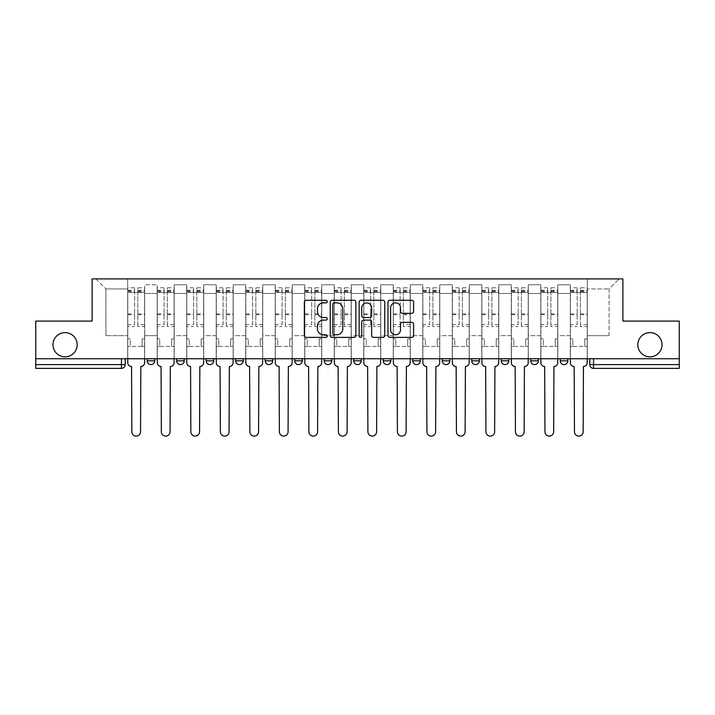 <?xml version="1.0" encoding="UTF-8"?>
<svg xmlns="http://www.w3.org/2000/svg" width="715" height="715" viewBox="0 0 715 715"><rect width="100%" height="100%" fill="white"/><g stroke="black" fill="none" stroke-linecap="round" stroke-linejoin="round"><path stroke-width="0.54" stroke-dasharray="3.58 2.68" d="M327.238 301.551A1.296 1.296 0 0 0 325.933 300.255L306.208 300.255A1.859 1.859 0 0 0 304.349 302.105L304.349 335.532A1.859 1.859 0 0 0 306.208 337.382L325.933 337.382A1.296 1.296 0 0 0 327.238 336.086A1.296 1.296 0 0 0 325.933 334.79L323.386 334.79A5.943 5.943 0 0 1 317.442 328.846L317.442 326.058A5.943 5.943 0 0 1 323.386 320.114L325.933 320.114A1.296 1.296 0 0 0 327.238 318.819A1.296 1.296 0 0 0 325.933 317.523L323.386 317.523A5.943 5.943 0 0 1 317.442 311.579L317.442 308.791A5.943 5.943 0 0 1 323.386 302.847L325.933 302.847A1.296 1.296 0 0 0 327.238 301.551M637.825 344.728A12.101 12.101 0 0 0 649.935 356.839A12.101 12.101 0 0 0 662.036 344.728A12.101 12.101 0 0 0 649.935 332.627A12.101 12.101 0 0 0 637.825 344.728M52.964 344.728A12.101 12.101 0 0 0 65.065 356.839A12.101 12.101 0 0 0 77.175 344.728A12.101 12.101 0 0 0 65.065 332.627A12.101 12.101 0 0 0 52.964 344.728M567.835 358.733L560.274 358.733L567.835 358.733L567.835 360.807L560.274 360.807A3.781 3.781 0 0 0 564.055 364.596M560.274 358.733L560.274 360.807M530.762 358.733L538.332 358.733L538.332 360.807A3.781 3.781 0 0 1 534.552 364.596A3.781 3.781 0 0 1 530.762 360.807L530.762 358.733L538.332 358.733M508.821 358.733L501.26 358.733L508.821 358.733L508.821 360.807A3.781 3.781 0 0 1 505.04 364.596M501.26 358.733L501.26 360.807L508.821 360.807M479.318 358.733L471.748 358.733L479.318 358.733L479.318 360.807L471.748 360.807A3.781 3.781 0 0 0 475.529 364.596M442.236 358.733L449.806 358.733L449.806 360.807A3.781 3.781 0 0 1 446.026 364.596A3.781 3.781 0 0 1 442.236 360.807L442.236 358.733L449.806 358.733M412.734 358.733L420.295 358.733L412.734 358.733L412.734 360.807A3.781 3.781 0 0 0 416.514 364.596A3.781 3.781 0 0 0 420.295 360.807L412.734 360.807M390.792 358.733L383.222 358.733L390.792 358.733L390.792 360.807A3.781 3.781 0 0 1 387.012 364.596A3.781 3.781 0 0 1 383.222 360.807L390.792 360.807M353.719 358.733L361.281 358.733L353.719 358.733L353.719 360.807A3.781 3.781 0 0 0 357.5 364.596A3.781 3.781 0 0 0 361.281 360.807L353.719 360.807M324.208 358.733L331.778 358.733L324.208 358.733M294.705 358.733L302.266 358.733L294.705 358.733M265.194 358.733L272.764 358.733L265.194 358.733L265.194 360.807L272.764 360.807M243.252 358.733L235.682 358.733L243.252 358.733L243.252 360.807A3.781 3.781 0 0 1 239.471 364.596M206.179 358.733L213.74 358.733L213.74 360.807A3.781 3.781 0 0 1 209.96 364.596A3.781 3.781 0 0 1 206.179 360.807L206.179 358.733L213.74 358.733M176.668 358.733L184.238 358.733L176.668 358.733M147.165 358.733L154.726 358.733L147.165 358.733L147.165 360.807L154.726 360.807M679.25 364.596L679.25 358.733L35.75 358.733L35.75 321.089L92.119 321.089L92.119 278.904L622.881 278.904L622.881 321.089L679.25 321.089L679.25 358.733L589.777 358.733L589.777 364.596A3.781 3.781 0 0 0 593.566 368.377L679.25 368.377L679.25 364.596L589.777 364.596M35.75 358.733L121.434 358.733L35.75 358.733L35.75 368.377L121.434 368.377L121.434 364.596L35.75 364.596M144.698 293.472L144.698 335.657L144.698 293.472L157.184 293.472L157.184 284.767L157.184 335.657L157.184 293.472L144.698 293.472M144.698 358.733L144.698 284.767L157.184 284.767L144.698 284.767L144.698 358.733L144.698 346.435L127.681 346.435L144.698 346.435L144.698 358.733L127.681 358.733L127.681 278.904L587.319 278.904L95.899 278.904L127.681 278.904L127.681 335.657L127.681 288.931L105.927 288.931L127.681 288.931L127.681 278.904L127.681 358.733L127.681 346.435L127.681 358.733L144.698 358.733M157.184 358.733L157.184 284.767L144.698 284.767L157.184 284.767L157.184 358.733L157.184 346.435L174.21 346.435L157.184 346.435L157.184 358.733L174.21 358.733L174.21 284.767L174.21 293.472L174.21 284.767L186.695 284.767L186.695 293.472L186.695 284.767L174.21 284.767L174.21 358.733L174.21 346.435L174.21 358.733L157.184 358.733M174.21 335.657L174.21 293.472L174.21 335.657L186.695 335.657L186.695 293.472L186.695 335.657L174.21 335.657M186.695 358.733L186.695 284.767L174.21 284.767L186.695 284.767L186.695 358.733L186.695 346.435L203.721 346.435L186.695 346.435L186.695 358.733L203.721 358.733L203.721 284.767L203.721 293.472L203.721 284.767L216.198 284.767L216.198 293.472L216.198 284.767L203.721 284.767L203.721 358.733L203.721 346.435L203.721 358.733L186.695 358.733M203.721 335.657L203.721 293.472L203.721 335.657L216.198 335.657L216.198 293.472L216.198 335.657L203.721 335.657M216.198 358.733L216.198 284.767L203.721 284.767L216.198 284.767L216.198 358.733L216.198 346.435L233.224 346.435L216.198 346.435L216.198 358.733L233.224 358.733L233.224 284.767L233.224 293.472L233.224 284.767L245.71 284.767L245.71 293.472L245.71 284.767L233.224 284.767L233.224 358.733L233.224 346.435L233.224 358.733L216.198 358.733M233.224 335.657L233.224 293.472L233.224 335.657L245.71 335.657L245.71 293.472L245.71 335.657L233.224 335.657M245.71 358.733L245.71 284.767L233.224 284.767L245.71 284.767L245.71 358.733L245.71 346.435L262.736 346.435L245.71 346.435L245.71 358.733L262.736 358.733L262.736 284.767L262.736 293.472L262.736 284.767L275.221 284.767L275.221 293.472L275.221 284.767L262.736 284.767L262.736 358.733L262.736 346.435L262.736 358.733L245.71 358.733M262.736 335.657L262.736 293.472L262.736 335.657L275.221 335.657L275.221 293.472L275.221 335.657L262.736 335.657M275.221 358.733L275.221 284.767L262.736 284.767L275.221 284.767L275.221 358.733L275.221 346.435L292.238 346.435L275.221 346.435L275.221 358.733L292.238 358.733L292.238 284.767L292.238 293.472L292.238 284.767L304.724 284.767L304.724 293.472L304.724 284.767L292.238 284.767L292.238 358.733L292.238 346.435L292.238 358.733L275.221 358.733M292.238 335.657L292.238 293.472L292.238 335.657L304.724 335.657L304.724 293.472L304.724 335.657L292.238 335.657M304.724 358.733L304.724 284.767L292.238 284.767L304.724 284.767L304.724 358.733L304.724 346.435L321.75 346.435L304.724 346.435L304.724 358.733L321.75 358.733L321.75 284.767L321.75 293.472L321.75 284.767L334.236 284.767L334.236 293.472L334.236 284.767L321.75 284.767L321.75 358.733L321.75 346.435L321.75 358.733L304.724 358.733M321.75 335.657L321.75 293.472L321.75 335.657L334.236 335.657L334.236 293.472L334.236 335.657L321.75 335.657M334.236 358.733L334.236 284.767L321.75 284.767L334.236 284.767L334.236 358.733L334.236 346.435L351.262 346.435L334.236 346.435L334.236 358.733L351.262 358.733L351.262 284.767L351.262 293.472L351.262 284.767L363.738 284.767L363.738 293.472L363.738 284.767L351.262 284.767L351.262 358.733L351.262 346.435L351.262 358.733L334.236 358.733M351.262 335.657L351.262 293.472L351.262 335.657L363.738 335.657L363.738 293.472L363.738 335.657L351.262 335.657M363.738 358.733L363.738 284.767L351.262 284.767L363.738 284.767L363.738 358.733L363.738 346.435L380.764 346.435L363.738 346.435L363.738 358.733L380.764 358.733L380.764 284.767L380.764 293.472L380.764 284.767L393.25 284.767L393.25 293.472L393.25 284.767L380.764 284.767L380.764 358.733L380.764 346.435L380.764 358.733L363.738 358.733M380.764 335.657L380.764 293.472L380.764 335.657L393.25 335.657L393.25 293.472L393.25 335.657L380.764 335.657M393.25 358.733L393.25 284.767L380.764 284.767L393.25 284.767L393.25 358.733L393.25 346.435L410.276 346.435L393.25 346.435L393.25 358.733L410.276 358.733L410.276 284.767L410.276 293.472L410.276 284.767L422.762 284.767L422.762 293.472L422.762 284.767L410.276 284.767L410.276 358.733L410.276 346.435L410.276 358.733L393.25 358.733M410.276 335.657L410.276 293.472L410.276 335.657L422.762 335.657L422.762 293.472L422.762 335.657L410.276 335.657M422.762 358.733L422.762 284.767L410.276 284.767L422.762 284.767L422.762 358.733L422.762 346.435L439.779 346.435L422.762 346.435L422.762 358.733L439.779 358.733L439.779 284.767L439.779 293.472L439.779 284.767L452.264 284.767L452.264 293.472L452.264 284.767L439.779 284.767L439.779 358.733L439.779 346.435L439.779 358.733L422.762 358.733M439.779 335.657L439.779 293.472L439.779 335.657L452.264 335.657L452.264 293.472L452.264 335.657L439.779 335.657M452.264 358.733L452.264 284.767L439.779 284.767L452.264 284.767L452.264 358.733L452.264 346.435L469.29 346.435L452.264 346.435L452.264 358.733L469.29 358.733L469.29 284.767L469.29 293.472L469.29 284.767L481.776 284.767L481.776 293.472L481.776 284.767L469.29 284.767L469.29 358.733L469.29 346.435L469.29 358.733L452.264 358.733M469.29 335.657L469.29 293.472L469.29 335.657L481.776 335.657L481.776 293.472L481.776 335.657L469.29 335.657M481.776 358.733L481.776 284.767L469.29 284.767L481.776 284.767L481.776 358.733L481.776 346.435L498.802 346.435L481.776 346.435L481.776 358.733L498.802 358.733L498.802 284.767L498.802 293.472L498.802 284.767L511.279 284.767L511.279 293.472L511.279 284.767L498.802 284.767L498.802 358.733L498.802 346.435L498.802 358.733L481.776 358.733M498.802 335.657L498.802 293.472L498.802 335.657L511.279 335.657L511.279 293.472L511.279 335.657L498.802 335.657M511.279 358.733L511.279 284.767L498.802 284.767L511.279 284.767L511.279 358.733L511.279 346.435L528.305 346.435L511.279 346.435L511.279 358.733L528.305 358.733L528.305 284.767L528.305 293.472L528.305 284.767L540.79 284.767L540.79 293.472L540.79 284.767L528.305 284.767L528.305 358.733L528.305 346.435L528.305 358.733L511.279 358.733M528.305 335.657L528.305 293.472L528.305 335.657L540.79 335.657L540.79 293.472L540.79 335.657L528.305 335.657M540.79 358.733L540.79 284.767L528.305 284.767L540.79 284.767L540.79 358.733L540.79 346.435L557.816 346.435L540.79 346.435L540.79 358.733L557.816 358.733L557.816 284.767L557.816 293.472L557.816 284.767L570.302 284.767L570.302 293.472L570.302 284.767L557.816 284.767L557.816 358.733L557.816 346.435L557.816 358.733L540.79 358.733M557.816 335.657L557.816 293.472L557.816 335.657L570.302 335.657L570.302 293.472L570.302 335.657L557.816 335.657M570.302 358.733L570.302 284.767L557.816 284.767L570.302 284.767L570.302 358.733L570.302 346.435L587.319 346.435L570.302 346.435L570.302 358.733L587.319 358.733L587.319 278.904L619.101 278.904L587.319 278.904L587.319 288.931L609.073 288.931L587.319 288.931L587.319 335.657L587.319 278.904L587.319 358.733L570.302 358.733L587.319 358.733L587.319 346.435L587.319 358.733L570.302 358.733M144.698 335.657L157.184 335.657L144.698 335.657M105.927 335.657L105.927 288.931L105.927 335.657L127.681 335.657L105.927 335.657M609.073 335.657L609.073 288.931L619.101 278.904L609.073 288.931L609.073 335.657L587.319 335.657L609.073 335.657M679.25 358.733L589.777 358.733M121.434 358.733L125.223 358.733L121.434 358.733L121.434 364.596L125.223 364.596M302.266 360.807L294.705 360.807A3.781 3.781 0 0 0 298.486 364.596M331.778 360.807L324.208 360.807A3.781 3.781 0 0 0 327.988 364.596M95.899 278.904L105.927 288.931L95.899 278.904M355.873 335.532L355.873 302.105A1.859 1.859 0 0 0 354.014 300.255L332.109 300.255A1.859 1.859 0 0 0 330.25 302.105L330.25 335.532A1.859 1.859 0 0 0 332.109 337.382L354.014 337.382A1.859 1.859 0 0 0 355.873 335.532M334.155 302.847A1.296 1.296 0 0 0 332.85 304.152L332.85 333.485A1.296 1.296 0 0 0 334.155 334.79L336.845 334.79A5.943 5.943 0 0 0 342.789 328.846L342.789 308.791A5.943 5.943 0 0 0 336.845 302.847L334.155 302.847M360.986 300.255L382.891 300.255A1.859 1.859 0 0 1 384.75 302.105L384.75 335.532A1.859 1.859 0 0 1 382.891 337.382L373.516 337.382A1.859 1.859 0 0 1 371.657 335.532L371.657 321.973A1.859 1.859 0 0 0 369.798 320.114L363.578 320.114A1.859 1.859 0 0 0 361.727 321.973L361.727 336.086A1.296 1.296 0 0 1 360.423 337.382A1.296 1.296 0 0 1 359.127 336.086L359.127 302.105A1.859 1.859 0 0 1 360.986 300.255M371.657 307.906A4.969 4.969 0 0 0 366.688 302.945A4.969 4.969 0 0 0 361.727 307.906L361.727 315.664A1.859 1.859 0 0 0 363.578 317.523L369.798 317.523A1.859 1.859 0 0 0 371.657 315.664L371.657 307.906M402.384 313.34L411.76 313.34A1.859 1.859 0 0 0 413.619 311.481L413.619 302.105A1.859 1.859 0 0 0 411.76 300.255L389.854 300.255A1.859 1.859 0 0 0 387.995 302.105L387.995 335.532A1.859 1.859 0 0 0 389.854 337.382L411.76 337.382A1.859 1.859 0 0 0 413.619 335.532L413.619 324.199A1.859 1.859 0 0 0 411.76 322.349L402.384 322.349A1.859 1.859 0 0 0 400.525 324.199L400.525 329.821A4.969 4.969 0 0 1 395.565 334.79A4.969 4.969 0 0 1 390.596 329.821L390.596 307.816A4.969 4.969 0 0 1 395.565 302.847A4.969 4.969 0 0 1 400.525 307.816L400.525 311.481A1.859 1.859 0 0 0 402.384 313.34M140.828 366.482L140.542 431.744A4.353 4.353 0 0 1 136.19 436.096A4.353 4.353 0 0 1 131.837 431.744L131.56 366.482A3.781 3.781 0 0 1 127.771 362.702L127.771 290.254L127.771 324.646L134.581 324.646L134.581 290.254L134.581 292.524L144.609 292.524L144.609 290.254L144.609 326.576L144.609 287.796L144.609 362.702A3.781 3.781 0 0 1 140.828 366.482M144.609 358.733L144.609 346.435L142.151 346.435L144.609 346.435L144.609 338.865L142.151 338.865L142.151 346.435L142.151 338.865L144.609 338.865L144.609 292.524L137.798 292.524L137.798 290.254L144.609 290.254M127.771 358.733L127.771 338.865L130.228 338.865L130.228 346.435L127.771 346.435L130.228 346.435L130.228 338.865L127.771 338.865L127.771 292.524L137.798 292.524L137.798 287.796L144.609 287.796M144.609 324.646L137.798 324.646L137.798 290.254M137.798 324.646L137.798 326.576L144.609 326.576M137.798 326.576L137.798 287.796M134.581 324.646L134.581 287.796L134.581 292.524L127.771 292.524L127.771 287.796L134.581 287.796M127.771 324.646L127.771 326.576L134.581 326.576M127.771 326.576L127.771 287.796M170.331 366.482L170.045 431.744A4.353 4.353 0 0 1 165.701 436.096A4.353 4.353 0 0 1 161.349 431.744L161.063 366.482A3.781 3.781 0 0 1 157.282 362.702L157.282 290.254L157.282 324.646L164.093 324.646L164.093 290.254L164.093 292.524L174.111 292.524L174.111 290.254L174.111 326.576L174.111 287.796L174.111 362.702A3.781 3.781 0 0 1 170.331 366.482M174.111 358.733L174.111 346.435L171.654 346.435L174.111 346.435L174.111 338.865L171.654 338.865L171.654 346.435L171.654 338.865L174.111 338.865L174.111 292.524L167.31 292.524L167.31 290.254L174.111 290.254M157.282 358.733L157.282 338.865L159.74 338.865L159.74 346.435L157.282 346.435L159.74 346.435L159.74 338.865L157.282 338.865L157.282 292.524L167.31 292.524L167.31 287.796L174.111 287.796M174.111 324.646L167.31 324.646L167.31 290.254M167.31 324.646L167.31 326.576L174.111 326.576M167.31 326.576L167.31 287.796M164.093 324.646L164.093 287.796L164.093 292.524L157.282 292.524L157.282 287.796L164.093 287.796M157.282 324.646L157.282 326.576L164.093 326.576M157.282 326.576L157.282 287.796M199.843 366.482L199.556 431.744A4.353 4.353 0 0 1 195.204 436.096A4.353 4.353 0 0 1 190.851 431.744L190.574 366.482A3.781 3.781 0 0 1 186.785 362.702L186.785 290.254L186.785 324.646L193.595 324.646L193.595 290.254L193.595 292.524L203.623 292.524L203.623 290.254L203.623 326.576L203.623 287.796L203.623 362.702A3.781 3.781 0 0 1 199.843 366.482M203.623 358.733L203.623 346.435L201.165 346.435L203.623 346.435L203.623 338.865L201.165 338.865L201.165 346.435L201.165 338.865L203.623 338.865L203.623 292.524L196.813 292.524L196.813 290.254L203.623 290.254M186.785 358.733L186.785 338.865L189.252 338.865L189.252 346.435L186.785 346.435L189.252 346.435L189.252 338.865L186.785 338.865L186.785 292.524L196.813 292.524L196.813 287.796L203.623 287.796M203.623 324.646L196.813 324.646L196.813 290.254M196.813 324.646L196.813 326.576L203.623 326.576M196.813 326.576L196.813 287.796M193.595 324.646L193.595 287.796L193.595 292.524L186.785 292.524L186.785 287.796L193.595 287.796M186.785 324.646L186.785 326.576L193.595 326.576M186.785 326.576L186.785 287.796M229.345 366.482L229.068 431.744A4.353 4.353 0 0 1 224.716 436.096A4.353 4.353 0 0 1 220.363 431.744L220.077 366.482A3.781 3.781 0 0 1 216.296 362.702L216.296 290.254L216.296 324.646L223.107 324.646L223.107 290.254L223.107 292.524L233.135 292.524L233.135 290.254L233.135 326.576L233.135 287.796L233.135 362.702A3.781 3.781 0 0 1 229.345 366.482M233.135 358.733L233.135 346.435L230.677 346.435L233.135 346.435L233.135 338.865L230.677 338.865L230.677 346.435L230.677 338.865L233.135 338.865L233.135 292.524L226.324 292.524L226.324 290.254L233.135 290.254M216.296 358.733L216.296 338.865L218.754 338.865L218.754 346.435L216.296 346.435L218.754 346.435L218.754 338.865L216.296 338.865L216.296 292.524L226.324 292.524L226.324 287.796L233.135 287.796M233.135 324.646L226.324 324.646L226.324 290.254M226.324 324.646L226.324 326.576L233.135 326.576M226.324 326.576L226.324 287.796M223.107 324.646L223.107 287.796L223.107 292.524L216.296 292.524L216.296 287.796L223.107 287.796M216.296 324.646L216.296 326.576L223.107 326.576M216.296 326.576L216.296 287.796M258.857 366.482L258.571 431.744A4.353 4.353 0 0 1 254.218 436.096A4.353 4.353 0 0 1 249.875 431.744L249.589 366.482A3.781 3.781 0 0 1 245.808 362.702L245.808 290.254L245.808 324.646L252.618 324.646L252.618 290.254L252.618 292.524L262.637 292.524L262.637 290.254L262.637 326.576L262.637 287.796L262.637 362.702A3.781 3.781 0 0 1 258.857 366.482M262.637 358.733L262.637 346.435L260.18 346.435L262.637 346.435L262.637 338.865L260.18 338.865L260.18 346.435L260.18 338.865L262.637 338.865L262.637 292.524L255.827 292.524L255.827 290.254L262.637 290.254M245.808 358.733L245.808 338.865L248.266 338.865L248.266 346.435L245.808 346.435L248.266 346.435L248.266 338.865L245.808 338.865L245.808 292.524L255.827 292.524L255.827 287.796L262.637 287.796M262.637 324.646L255.827 324.646L255.827 290.254M255.827 324.646L255.827 326.576L262.637 326.576M255.827 326.576L255.827 287.796M252.618 324.646L252.618 287.796L252.618 292.524L245.808 292.524L245.808 287.796L252.618 287.796M245.808 324.646L245.808 326.576L252.618 326.576M245.808 326.576L245.808 287.796M288.368 366.482L288.082 431.744A4.353 4.353 0 0 1 283.73 436.096A4.353 4.353 0 0 1 279.377 431.744L279.1 366.482A3.781 3.781 0 0 1 275.311 362.702L275.311 290.254L275.311 324.646L282.121 324.646L282.121 290.254L282.121 292.524L292.149 292.524L292.149 290.254L292.149 326.576L292.149 287.796L292.149 362.702A3.781 3.781 0 0 1 288.368 366.482M292.149 358.733L292.149 346.435L289.691 346.435L292.149 346.435L292.149 338.865L289.691 338.865L289.691 346.435L289.691 338.865L292.149 338.865L292.149 292.524L285.339 292.524L285.339 290.254L292.149 290.254M275.311 358.733L275.311 338.865L277.769 338.865L277.769 346.435L275.311 346.435L277.769 346.435L277.769 338.865L275.311 338.865L275.311 292.524L285.339 292.524L285.339 287.796L292.149 287.796M292.149 324.646L285.339 324.646L285.339 290.254M285.339 324.646L285.339 326.576L292.149 326.576M285.339 326.576L285.339 287.796M282.121 324.646L282.121 287.796L282.121 292.524L275.311 292.524L275.311 287.796L282.121 287.796M275.311 324.646L275.311 326.576L282.121 326.576M275.311 326.576L275.311 287.796M317.871 366.482L317.585 431.744A4.353 4.353 0 0 1 313.242 436.096A4.353 4.353 0 0 1 308.889 431.744L308.603 366.482A3.781 3.781 0 0 1 304.822 362.702L304.822 290.254L304.822 324.646L311.633 324.646L311.633 290.254L311.633 292.524L321.652 292.524L321.652 290.254L321.652 326.576L321.652 287.796L321.652 362.702A3.781 3.781 0 0 1 317.871 366.482M321.652 358.733L321.652 346.435L319.194 346.435L321.652 346.435L321.652 338.865L319.194 338.865L319.194 346.435L319.194 338.865L321.652 338.865L321.652 292.524L314.85 292.524L314.85 290.254L321.652 290.254M304.822 358.733L304.822 338.865L307.28 338.865L307.28 346.435L304.822 346.435L307.28 346.435L307.28 338.865L304.822 338.865L304.822 292.524L314.85 292.524L314.85 287.796L321.652 287.796M321.652 324.646L314.85 324.646L314.85 290.254M314.85 324.646L314.85 326.576L321.652 326.576M314.85 326.576L314.85 287.796M311.633 324.646L311.633 287.796L311.633 292.524L304.822 292.524L304.822 287.796L311.633 287.796M304.822 324.646L304.822 326.576L311.633 326.576M304.822 326.576L304.822 287.796M347.383 366.482L347.097 431.744A4.353 4.353 0 0 1 342.744 436.096A4.353 4.353 0 0 1 338.392 431.744L338.115 366.482A3.781 3.781 0 0 1 334.325 362.702L334.325 290.254L334.325 324.646L341.135 324.646L341.135 290.254L341.135 292.524L351.163 292.524L351.163 290.254L351.163 326.576L351.163 287.796L351.163 362.702A3.781 3.781 0 0 1 347.383 366.482M351.163 358.733L351.163 346.435L348.706 346.435L351.163 346.435L351.163 338.865L348.706 338.865L348.706 346.435L348.706 338.865L351.163 338.865L351.163 292.524L344.353 292.524L344.353 290.254L351.163 290.254M334.325 358.733L334.325 338.865L336.792 338.865L336.792 346.435L334.325 346.435L336.792 346.435L336.792 338.865L334.325 338.865L334.325 292.524L344.353 292.524L344.353 287.796L351.163 287.796M351.163 324.646L344.353 324.646L344.353 290.254M344.353 324.646L344.353 326.576L351.163 326.576M344.353 326.576L344.353 287.796M341.135 324.646L341.135 287.796L341.135 292.524L334.325 292.524L334.325 287.796L341.135 287.796M334.325 324.646L334.325 326.576L341.135 326.576M334.325 326.576L334.325 287.796M376.885 366.482L376.608 431.744A4.353 4.353 0 0 1 372.256 436.096A4.353 4.353 0 0 1 367.903 431.744L367.617 366.482A3.781 3.781 0 0 1 363.837 362.702L363.837 290.254L363.837 324.646L370.647 324.646L370.647 290.254L370.647 292.524L380.675 292.524L380.675 290.254L380.675 326.576L380.675 287.796L380.675 362.702A3.781 3.781 0 0 1 376.885 366.482M380.675 358.733L380.675 346.435L378.208 346.435L380.675 346.435L380.675 338.865L378.208 338.865L378.208 346.435L378.208 338.865L380.675 338.865L380.675 292.524L373.865 292.524L373.865 290.254L380.675 290.254M363.837 358.733L363.837 338.865L366.294 338.865L366.294 346.435L363.837 346.435L366.294 346.435L366.294 338.865L363.837 338.865L363.837 292.524L373.865 292.524L373.865 287.796L380.675 287.796M380.675 324.646L373.865 324.646L373.865 290.254M373.865 324.646L373.865 326.576L380.675 326.576M373.865 326.576L373.865 287.796M370.647 324.646L370.647 287.796L370.647 292.524L363.837 292.524L363.837 287.796L370.647 287.796M363.837 324.646L363.837 326.576L370.647 326.576M363.837 326.576L363.837 287.796M406.397 366.482L406.111 431.744A4.353 4.353 0 0 1 401.759 436.096A4.353 4.353 0 0 1 397.415 431.744L397.129 366.482A3.781 3.781 0 0 1 393.348 362.702L393.348 290.254L393.348 324.646L400.15 324.646L400.15 290.254L400.15 292.524L410.178 292.524L410.178 290.254L410.178 326.576L410.178 287.796L410.178 362.702A3.781 3.781 0 0 1 406.397 366.482M410.178 358.733L410.178 346.435L407.72 346.435L410.178 346.435L410.178 338.865L407.72 338.865L407.72 346.435L407.72 338.865L410.178 338.865L410.178 292.524L403.367 292.524L403.367 290.254L410.178 290.254M393.348 358.733L393.348 338.865L395.806 338.865L395.806 346.435L393.348 346.435L395.806 346.435L395.806 338.865L393.348 338.865L393.348 292.524L403.367 292.524L403.367 287.796L410.178 287.796M410.178 324.646L403.367 324.646L403.367 290.254M403.367 324.646L403.367 326.576L410.178 326.576M403.367 326.576L403.367 287.796M400.15 324.646L400.15 287.796L400.15 292.524L393.348 292.524L393.348 287.796L400.15 287.796M393.348 324.646L393.348 326.576L400.15 326.576M393.348 326.576L393.348 287.796M435.9 366.482L435.623 431.744A4.353 4.353 0 0 1 431.27 436.096A4.353 4.353 0 0 1 426.918 431.744L426.632 366.482A3.781 3.781 0 0 1 422.851 362.702L422.851 290.254L422.851 324.646L429.661 324.646L429.661 290.254L429.661 292.524L439.689 292.524L439.689 290.254L439.689 326.576L439.689 287.796L439.689 362.702A3.781 3.781 0 0 1 435.9 366.482M439.689 358.733L439.689 346.435L437.231 346.435L439.689 346.435L439.689 338.865L437.231 338.865L437.231 346.435L437.231 338.865L439.689 338.865L439.689 292.524L432.879 292.524L432.879 290.254L439.689 290.254M422.851 358.733L422.851 338.865L425.309 338.865L425.309 346.435L422.851 346.435L425.309 346.435L425.309 338.865L422.851 338.865L422.851 292.524L432.879 292.524L432.879 287.796L439.689 287.796M439.689 324.646L432.879 324.646L432.879 290.254M432.879 324.646L432.879 326.576L439.689 326.576M432.879 326.576L432.879 287.796M429.661 324.646L429.661 287.796L429.661 292.524L422.851 292.524L422.851 287.796L429.661 287.796M422.851 324.646L422.851 326.576L429.661 326.576M422.851 326.576L422.851 287.796M465.411 366.482L465.125 431.744A4.353 4.353 0 0 1 460.782 436.096A4.353 4.353 0 0 1 456.429 431.744L456.143 366.482A3.781 3.781 0 0 1 452.363 362.702L452.363 290.254L452.363 324.646L459.173 324.646L459.173 290.254L459.173 292.524L469.192 292.524L469.192 290.254L469.192 326.576L469.192 287.796L469.192 362.702A3.781 3.781 0 0 1 465.411 366.482M469.192 358.733L469.192 346.435L466.734 346.435L469.192 346.435L469.192 338.865L466.734 338.865L466.734 346.435L466.734 338.865L469.192 338.865L469.192 292.524L462.382 292.524L462.382 290.254L469.192 290.254M452.363 358.733L452.363 338.865L454.82 338.865L454.82 346.435L452.363 346.435L454.82 346.435L454.82 338.865L452.363 338.865L452.363 292.524L462.382 292.524L462.382 287.796L469.192 287.796M469.192 324.646L462.382 324.646L462.382 290.254M462.382 324.646L462.382 326.576L469.192 326.576M462.382 326.576L462.382 287.796M459.173 324.646L459.173 287.796L459.173 292.524L452.363 292.524L452.363 287.796L459.173 287.796M452.363 324.646L452.363 326.576L459.173 326.576M452.363 326.576L452.363 287.796M494.923 366.482L494.637 431.744A4.353 4.353 0 0 1 490.284 436.096A4.353 4.353 0 0 1 485.932 431.744L485.655 366.482A3.781 3.781 0 0 1 481.865 362.702L481.865 290.254L481.865 324.646L488.676 324.646L488.676 290.254L488.676 292.524L498.704 292.524L498.704 290.254L498.704 326.576L498.704 287.796L498.704 362.702A3.781 3.781 0 0 1 494.923 366.482M498.704 358.733L498.704 346.435L496.246 346.435L498.704 346.435L498.704 338.865L496.246 338.865L496.246 346.435L496.246 338.865L498.704 338.865L498.704 292.524L491.893 292.524L491.893 290.254L498.704 290.254M481.865 358.733L481.865 338.865L484.323 338.865L484.323 346.435L481.865 346.435L484.323 346.435L484.323 338.865L481.865 338.865L481.865 292.524L491.893 292.524L491.893 287.796L498.704 287.796M498.704 324.646L491.893 324.646L491.893 290.254M491.893 324.646L491.893 326.576L498.704 326.576M491.893 326.576L491.893 287.796M488.676 324.646L488.676 287.796L488.676 292.524L481.865 292.524L481.865 287.796L488.676 287.796M481.865 324.646L481.865 326.576L488.676 326.576M481.865 326.576L481.865 287.796M524.426 366.482L524.149 431.744A4.353 4.353 0 0 1 519.796 436.096A4.353 4.353 0 0 1 515.444 431.744L515.158 366.482A3.781 3.781 0 0 1 511.377 362.702L511.377 290.254L511.377 324.646L518.187 324.646L518.187 290.254L518.187 292.524L528.215 292.524L528.215 290.254L528.215 326.576L528.215 287.796L528.215 362.702A3.781 3.781 0 0 1 524.426 366.482M528.215 358.733L528.215 346.435L525.748 346.435L528.215 346.435L528.215 338.865L525.748 338.865L525.748 346.435L525.748 338.865L528.215 338.865L528.215 292.524L521.405 292.524L521.405 290.254L528.215 290.254M511.377 358.733L511.377 338.865L513.835 338.865L513.835 346.435L511.377 346.435L513.835 346.435L513.835 338.865L511.377 338.865L511.377 292.524L521.405 292.524L521.405 287.796L528.215 287.796M528.215 324.646L521.405 324.646L521.405 290.254M521.405 324.646L521.405 326.576L528.215 326.576M521.405 326.576L521.405 287.796M518.187 324.646L518.187 287.796L518.187 292.524L511.377 292.524L511.377 287.796L518.187 287.796M511.377 324.646L511.377 326.576L518.187 326.576M511.377 326.576L511.377 287.796M553.937 366.482L553.651 431.744A4.353 4.353 0 0 1 549.299 436.096A4.353 4.353 0 0 1 544.955 431.744L544.669 366.482A3.781 3.781 0 0 1 540.889 362.702L540.889 290.254L540.889 324.646L547.69 324.646L547.69 290.254L547.69 292.524L557.718 292.524L557.718 290.254L557.718 326.576L557.718 287.796L557.718 362.702A3.781 3.781 0 0 1 553.937 366.482M557.718 358.733L557.718 346.435L555.26 346.435L557.718 346.435L557.718 338.865L555.26 338.865L555.26 346.435L555.26 338.865L557.718 338.865L557.718 292.524L550.908 292.524L550.908 290.254L557.718 290.254M540.889 358.733L540.889 338.865L543.346 338.865L543.346 346.435L540.889 346.435L543.346 346.435L543.346 338.865L540.889 338.865L540.889 292.524L550.908 292.524L550.908 287.796L557.718 287.796M557.718 324.646L550.908 324.646L550.908 290.254M550.908 324.646L550.908 326.576L557.718 326.576M550.908 326.576L550.908 287.796M547.69 324.646L547.69 287.796L547.69 292.524L540.889 292.524L540.889 287.796L547.69 287.796M540.889 324.646L540.889 326.576L547.69 326.576M540.889 326.576L540.889 287.796M583.44 366.482L583.163 431.744A4.353 4.353 0 0 1 578.81 436.096A4.353 4.353 0 0 1 574.458 431.744L574.172 366.482A3.781 3.781 0 0 1 570.391 362.702L570.391 290.254L570.391 324.646L577.202 324.646L577.202 290.254L577.202 292.524L587.23 292.524L587.23 290.254L587.23 326.576L587.23 287.796L587.23 362.702A3.781 3.781 0 0 1 583.44 366.482M587.23 358.733L587.23 346.435L584.772 346.435L587.23 346.435L587.23 338.865L584.772 338.865L584.772 346.435L584.772 338.865L587.23 338.865L587.23 292.524L580.419 292.524L580.419 290.254L587.23 290.254M570.391 358.733L570.391 338.865L572.849 338.865L572.849 346.435L570.391 346.435L572.849 346.435L572.849 338.865L570.391 338.865L570.391 292.524L580.419 292.524L580.419 287.796L587.23 287.796M587.23 324.646L580.419 324.646L580.419 290.254M580.419 324.646L580.419 326.576L587.23 326.576M580.419 326.576L580.419 287.796M577.202 324.646L577.202 287.796L577.202 292.524L570.391 292.524L570.391 287.796L577.202 287.796M570.391 324.646L570.391 326.576L577.202 326.576M570.391 326.576L570.391 287.796M538.332 360.807L530.762 360.807M449.806 360.807L442.236 360.807M243.252 360.807L235.682 360.807M213.74 360.807L206.179 360.807M184.238 360.807L176.668 360.807M570.302 293.472L557.816 293.472L570.302 293.472M540.79 293.472L528.305 293.472L540.79 293.472M511.279 293.472L498.802 293.472L511.279 293.472M481.776 293.472L469.29 293.472L481.776 293.472M452.264 293.472L439.779 293.472L452.264 293.472M422.762 293.472L410.276 293.472L422.762 293.472M393.25 293.472L380.764 293.472L393.25 293.472M363.738 293.472L351.262 293.472L363.738 293.472M334.236 293.472L321.75 293.472L334.236 293.472M304.724 293.472L292.238 293.472L304.724 293.472M275.221 293.472L262.736 293.472L275.221 293.472M245.71 293.472L233.224 293.472L245.71 293.472M216.198 293.472L203.721 293.472L216.198 293.472M186.695 293.472L174.21 293.472L186.695 293.472M593.566 358.733L593.566 368.377M137.798 291.765L144.609 291.765M137.798 314.716L144.609 314.716M137.798 313.894L144.609 313.894M137.798 290.942L144.609 290.942M127.771 291.765L134.581 291.765M127.771 314.716L134.581 314.716M127.771 313.894L134.581 313.894M127.771 290.942L134.581 290.942M167.31 291.765L174.111 291.765M167.31 314.716L174.111 314.716M167.31 313.894L174.111 313.894M167.31 290.942L174.111 290.942M157.282 291.765L164.093 291.765M157.282 314.716L164.093 314.716M157.282 313.894L164.093 313.894M157.282 290.942L164.093 290.942M196.813 291.765L203.623 291.765M196.813 314.716L203.623 314.716M196.813 313.894L203.623 313.894M196.813 290.942L203.623 290.942M186.785 291.765L193.595 291.765M186.785 314.716L193.595 314.716M186.785 313.894L193.595 313.894M186.785 290.942L193.595 290.942M226.324 291.765L233.135 291.765M226.324 314.716L233.135 314.716M226.324 313.894L233.135 313.894M226.324 290.942L233.135 290.942M216.296 291.765L223.107 291.765M216.296 314.716L223.107 314.716M216.296 313.894L223.107 313.894M216.296 290.942L223.107 290.942M255.827 291.765L262.637 291.765M255.827 314.716L262.637 314.716M255.827 313.894L262.637 313.894M255.827 290.942L262.637 290.942M245.808 291.765L252.618 291.765M245.808 314.716L252.618 314.716M245.808 313.894L252.618 313.894M245.808 290.942L252.618 290.942M285.339 291.765L292.149 291.765M285.339 314.716L292.149 314.716M285.339 313.894L292.149 313.894M285.339 290.942L292.149 290.942M275.311 291.765L282.121 291.765M275.311 314.716L282.121 314.716M275.311 313.894L282.121 313.894M275.311 290.942L282.121 290.942M314.85 291.765L321.652 291.765M314.85 314.716L321.652 314.716M314.85 313.894L321.652 313.894M314.85 290.942L321.652 290.942M304.822 291.765L311.633 291.765M304.822 314.716L311.633 314.716M304.822 313.894L311.633 313.894M304.822 290.942L311.633 290.942M344.353 291.765L351.163 291.765M344.353 314.716L351.163 314.716M344.353 313.894L351.163 313.894M344.353 290.942L351.163 290.942M334.325 291.765L341.135 291.765M334.325 314.716L341.135 314.716M334.325 313.894L341.135 313.894M334.325 290.942L341.135 290.942M373.865 291.765L380.675 291.765M373.865 314.716L380.675 314.716M373.865 313.894L380.675 313.894M373.865 290.942L380.675 290.942M363.837 291.765L370.647 291.765M363.837 314.716L370.647 314.716M363.837 313.894L370.647 313.894M363.837 290.942L370.647 290.942M403.367 291.765L410.178 291.765M403.367 314.716L410.178 314.716M403.367 313.894L410.178 313.894M403.367 290.942L410.178 290.942M393.348 291.765L400.15 291.765M393.348 314.716L400.15 314.716M393.348 313.894L400.15 313.894M393.348 290.942L400.15 290.942M432.879 291.765L439.689 291.765M432.879 314.716L439.689 314.716M432.879 313.894L439.689 313.894M432.879 290.942L439.689 290.942M422.851 291.765L429.661 291.765M422.851 314.716L429.661 314.716M422.851 313.894L429.661 313.894M422.851 290.942L429.661 290.942M462.382 291.765L469.192 291.765M462.382 314.716L469.192 314.716M462.382 313.894L469.192 313.894M462.382 290.942L469.192 290.942M452.363 291.765L459.173 291.765M452.363 314.716L459.173 314.716M452.363 313.894L459.173 313.894M452.363 290.942L459.173 290.942M491.893 291.765L498.704 291.765M491.893 314.716L498.704 314.716M491.893 313.894L498.704 313.894M491.893 290.942L498.704 290.942M481.865 291.765L488.676 291.765M481.865 314.716L488.676 314.716M481.865 313.894L488.676 313.894M481.865 290.942L488.676 290.942M521.405 291.765L528.215 291.765M521.405 314.716L528.215 314.716M521.405 313.894L528.215 313.894M521.405 290.942L528.215 290.942M511.377 291.765L518.187 291.765M511.377 314.716L518.187 314.716M511.377 313.894L518.187 313.894M511.377 290.942L518.187 290.942M550.908 291.765L557.718 291.765M550.908 314.716L557.718 314.716M550.908 313.894L557.718 313.894M550.908 290.942L557.718 290.942M540.889 291.765L547.69 291.765M540.889 314.716L547.69 314.716M540.889 313.894L547.69 313.894M540.889 290.942L547.69 290.942M580.419 291.765L587.23 291.765M580.419 314.716L587.23 314.716M580.419 313.894L587.23 313.894M580.419 290.942L587.23 290.942M570.391 291.765L577.202 291.765M570.391 314.716L577.202 314.716M570.391 313.894L577.202 313.894M570.391 290.942L577.202 290.942M127.771 290.254L134.581 290.254M157.282 290.254L164.093 290.254M186.785 290.254L193.595 290.254M216.296 290.254L223.107 290.254M245.808 290.254L252.618 290.254M275.311 290.254L282.121 290.254M304.822 290.254L311.633 290.254M334.325 290.254L341.135 290.254M363.837 290.254L370.647 290.254M393.348 290.254L400.15 290.254M422.851 290.254L429.661 290.254M452.363 290.254L459.173 290.254M481.865 290.254L488.676 290.254M511.377 290.254L518.187 290.254M540.889 290.254L547.69 290.254M570.391 290.254L577.202 290.254"/><path stroke-width="1.07" d="M327.238 301.551A1.296 1.296 0 0 0 325.933 300.255L306.208 300.255A1.859 1.859 0 0 0 304.349 302.105L304.349 335.532A1.859 1.859 0 0 0 306.208 337.382L325.933 337.382A1.296 1.296 0 0 0 327.238 336.086A1.296 1.296 0 0 0 325.933 334.79L323.386 334.79A5.943 5.943 0 0 1 317.442 328.846L317.442 326.058A5.943 5.943 0 0 1 323.386 320.114L325.933 320.114A1.296 1.296 0 0 0 327.238 318.819A1.296 1.296 0 0 0 325.933 317.523L323.386 317.523A5.943 5.943 0 0 1 317.442 311.579L317.442 308.791A5.943 5.943 0 0 1 323.386 302.847L325.933 302.847A1.296 1.296 0 0 0 327.238 301.551M637.825 344.728A12.101 12.101 0 0 0 649.935 356.839A12.101 12.101 0 0 0 662.036 344.728A12.101 12.101 0 0 0 649.935 332.627A12.101 12.101 0 0 0 637.825 344.728M52.964 344.728A12.101 12.101 0 0 0 65.065 356.839A12.101 12.101 0 0 0 77.175 344.728A12.101 12.101 0 0 0 65.065 332.627A12.101 12.101 0 0 0 52.964 344.728M471.748 358.733L471.748 360.807L479.318 360.807A3.781 3.781 0 0 1 475.529 364.596A3.781 3.781 0 0 1 471.748 360.807L471.748 358.733M383.222 358.733L383.222 360.807L390.792 360.807A3.781 3.781 0 0 1 387.012 364.596A3.781 3.781 0 0 1 383.222 360.807L383.222 358.733M324.208 358.733L324.208 360.807L331.778 360.807A3.781 3.781 0 0 1 327.988 364.596A3.781 3.781 0 0 1 324.208 360.807L324.208 358.733M294.705 358.733L294.705 360.807L302.266 360.807A3.781 3.781 0 0 1 298.486 364.596A3.781 3.781 0 0 1 294.705 360.807L294.705 358.733M235.682 360.807L235.682 358.733L235.682 360.807A3.781 3.781 0 0 0 239.471 364.596A3.781 3.781 0 0 1 235.682 360.807L243.252 360.807A3.781 3.781 0 0 1 239.471 364.596M176.668 360.807L176.668 358.733L176.668 360.807A3.781 3.781 0 0 0 180.448 364.596A3.781 3.781 0 0 1 176.668 360.807L184.238 360.807A3.781 3.781 0 0 1 180.448 364.596A3.781 3.781 0 0 0 184.238 360.807L184.238 358.733L184.238 360.807M411.76 313.34A1.859 1.859 0 0 0 413.619 311.481L413.619 302.105A1.859 1.859 0 0 0 411.76 300.255L389.854 300.255A1.859 1.859 0 0 0 387.995 302.105L387.995 335.532A1.859 1.859 0 0 0 389.854 337.382L411.76 337.382A1.859 1.859 0 0 0 413.619 335.532L413.619 324.199A1.859 1.859 0 0 0 411.76 322.349L402.384 322.349A1.859 1.859 0 0 0 400.525 324.199L400.525 329.821A4.969 4.969 0 0 1 395.565 334.79A4.969 4.969 0 0 1 390.596 329.821L390.596 307.816A4.969 4.969 0 0 1 395.565 302.847A4.969 4.969 0 0 1 400.525 307.816L400.525 311.481A1.859 1.859 0 0 0 402.384 313.34L411.76 313.34M35.75 358.733L35.75 321.089L92.119 321.089L92.119 278.904L622.881 278.904L622.881 321.089L679.25 321.089L679.25 358.733L35.75 358.733L35.75 364.596L125.223 364.596L125.223 358.733L125.223 364.596A3.781 3.781 0 0 1 121.434 368.377L35.75 368.377L35.75 364.596M355.873 302.105A1.859 1.859 0 0 0 354.014 300.255L332.109 300.255A1.859 1.859 0 0 0 330.25 302.105L330.25 335.532A1.859 1.859 0 0 0 332.109 337.382L354.014 337.382A1.859 1.859 0 0 0 355.873 335.532L355.873 302.105M360.986 300.255L382.891 300.255A1.859 1.859 0 0 1 384.75 302.105L384.75 335.532A1.859 1.859 0 0 1 382.891 337.382L373.516 337.382A1.859 1.859 0 0 1 371.657 335.532L371.657 321.973A1.859 1.859 0 0 0 369.798 320.114L363.578 320.114A1.859 1.859 0 0 0 361.727 321.973L361.727 336.086A1.296 1.296 0 0 1 360.423 337.382A1.296 1.296 0 0 1 359.127 336.086L359.127 302.105A1.859 1.859 0 0 1 360.986 300.255M589.777 358.733L589.777 364.596L679.25 364.596L679.25 368.377L593.566 368.377A3.781 3.781 0 0 1 589.777 364.596M679.25 358.733L679.25 364.596M567.835 358.733L567.835 360.807A3.781 3.781 0 0 1 564.055 364.596A3.781 3.781 0 0 1 560.274 360.807L567.835 360.807A3.781 3.781 0 0 1 564.055 364.596M560.274 358.733L560.274 360.807M538.332 358.733L538.332 360.807A3.781 3.781 0 0 1 534.552 364.596A3.781 3.781 0 0 1 530.762 360.807L538.332 360.807M530.762 358.733L530.762 360.807M508.821 358.733L508.821 360.807A3.781 3.781 0 0 1 505.04 364.596A3.781 3.781 0 0 1 501.26 360.807A3.781 3.781 0 0 0 505.04 364.596M501.26 358.733L501.26 360.807L508.821 360.807M479.318 358.733L479.318 360.807A3.781 3.781 0 0 1 475.529 364.596M449.806 358.733L449.806 360.807A3.781 3.781 0 0 1 446.026 364.596A3.781 3.781 0 0 1 442.236 360.807L449.806 360.807M442.236 358.733L442.236 360.807M420.295 358.733L420.295 360.807A3.781 3.781 0 0 1 416.514 364.596A3.781 3.781 0 0 1 412.734 360.807L420.295 360.807L420.295 358.733M412.734 358.733L412.734 360.807M390.792 358.733L390.792 360.807M361.281 358.733L361.281 360.807A3.781 3.781 0 0 1 357.5 364.596A3.781 3.781 0 0 1 353.719 360.807L361.281 360.807L361.281 358.733M353.719 358.733L353.719 360.807M331.778 360.807L331.778 358.733L331.778 360.807A3.781 3.781 0 0 1 327.988 364.596M302.266 360.807L302.266 358.733L302.266 360.807A3.781 3.781 0 0 1 298.486 364.596M272.764 358.733L272.764 360.807A3.781 3.781 0 0 1 268.974 364.596A3.781 3.781 0 0 1 265.194 360.807A3.781 3.781 0 0 0 268.974 364.596A3.781 3.781 0 0 0 272.764 360.807L272.764 358.733M265.194 358.733L265.194 360.807L272.764 360.807M243.252 358.733L243.252 360.807M213.74 358.733L213.74 360.807A3.781 3.781 0 0 1 209.96 364.596A3.781 3.781 0 0 1 206.179 360.807L213.74 360.807M206.179 358.733L206.179 360.807M154.726 358.733L154.726 360.807A3.781 3.781 0 0 1 150.945 364.596A3.781 3.781 0 0 1 147.165 360.807A3.781 3.781 0 0 0 150.945 364.596A3.781 3.781 0 0 0 154.726 360.807L154.726 358.733M147.165 358.733L147.165 360.807L154.726 360.807M121.434 358.733L121.434 368.377A3.781 3.781 0 0 0 125.223 364.596M334.155 302.847A1.296 1.296 0 0 0 332.85 304.152L332.85 333.485A1.296 1.296 0 0 0 334.155 334.79L336.845 334.79A5.943 5.943 0 0 0 342.789 328.846L342.789 308.791A5.943 5.943 0 0 0 336.845 302.847L334.155 302.847M371.657 307.906A4.969 4.969 0 0 0 366.688 302.945A4.969 4.969 0 0 0 361.727 307.906L361.727 315.664A1.859 1.859 0 0 0 363.578 317.523L369.798 317.523A1.859 1.859 0 0 0 371.657 315.664L371.657 307.906M127.771 358.733L127.771 362.702A3.781 3.781 0 0 0 131.56 366.482L131.837 431.744A4.353 4.353 0 0 0 136.19 436.096A4.353 4.353 0 0 0 140.542 431.744L140.828 366.482A3.781 3.781 0 0 0 144.609 362.702L144.609 358.733M157.282 358.733L157.282 362.702A3.781 3.781 0 0 0 161.063 366.482L161.349 431.744A4.353 4.353 0 0 0 165.701 436.096A4.353 4.353 0 0 0 170.045 431.744L170.331 366.482A3.781 3.781 0 0 0 174.111 362.702L174.111 358.733M186.785 358.733L186.785 362.702A3.781 3.781 0 0 0 190.574 366.482L190.851 431.744A4.353 4.353 0 0 0 195.204 436.096A4.353 4.353 0 0 0 199.556 431.744L199.843 366.482A3.781 3.781 0 0 0 203.623 362.702L203.623 358.733M216.296 358.733L216.296 362.702A3.781 3.781 0 0 0 220.077 366.482L220.363 431.744A4.353 4.353 0 0 0 224.716 436.096A4.353 4.353 0 0 0 229.068 431.744L229.345 366.482A3.781 3.781 0 0 0 233.135 362.702L233.135 358.733M245.808 358.733L245.808 362.702A3.781 3.781 0 0 0 249.589 366.482L249.875 431.744A4.353 4.353 0 0 0 254.218 436.096A4.353 4.353 0 0 0 258.571 431.744L258.857 366.482A3.781 3.781 0 0 0 262.637 362.702L262.637 358.733M275.311 358.733L275.311 362.702A3.781 3.781 0 0 0 279.1 366.482L279.377 431.744A4.353 4.353 0 0 0 283.73 436.096A4.353 4.353 0 0 0 288.082 431.744L288.368 366.482A3.781 3.781 0 0 0 292.149 362.702L292.149 358.733M304.822 358.733L304.822 362.702A3.781 3.781 0 0 0 308.603 366.482L308.889 431.744A4.353 4.353 0 0 0 313.242 436.096A4.353 4.353 0 0 0 317.585 431.744L317.871 366.482A3.781 3.781 0 0 0 321.652 362.702L321.652 358.733M334.325 358.733L334.325 362.702A3.781 3.781 0 0 0 338.115 366.482L338.392 431.744A4.353 4.353 0 0 0 342.744 436.096A4.353 4.353 0 0 0 347.097 431.744L347.383 366.482A3.781 3.781 0 0 0 351.163 362.702L351.163 358.733M363.837 358.733L363.837 362.702A3.781 3.781 0 0 0 367.617 366.482L367.903 431.744A4.353 4.353 0 0 0 372.256 436.096A4.353 4.353 0 0 0 376.608 431.744L376.885 366.482A3.781 3.781 0 0 0 380.675 362.702L380.675 358.733M393.348 358.733L393.348 362.702A3.781 3.781 0 0 0 397.129 366.482L397.415 431.744A4.353 4.353 0 0 0 401.759 436.096A4.353 4.353 0 0 0 406.111 431.744L406.397 366.482A3.781 3.781 0 0 0 410.178 362.702L410.178 358.733M422.851 358.733L422.851 362.702A3.781 3.781 0 0 0 426.632 366.482L426.918 431.744A4.353 4.353 0 0 0 431.27 436.096A4.353 4.353 0 0 0 435.623 431.744L435.9 366.482A3.781 3.781 0 0 0 439.689 362.702L439.689 358.733M452.363 358.733L452.363 362.702A3.781 3.781 0 0 0 456.143 366.482L456.429 431.744A4.353 4.353 0 0 0 460.782 436.096A4.353 4.353 0 0 0 465.125 431.744L465.411 366.482A3.781 3.781 0 0 0 469.192 362.702L469.192 358.733M481.865 358.733L481.865 362.702A3.781 3.781 0 0 0 485.655 366.482L485.932 431.744A4.353 4.353 0 0 0 490.284 436.096A4.353 4.353 0 0 0 494.637 431.744L494.923 366.482A3.781 3.781 0 0 0 498.704 362.702L498.704 358.733M511.377 358.733L511.377 362.702A3.781 3.781 0 0 0 515.158 366.482L515.444 431.744A4.353 4.353 0 0 0 519.796 436.096A4.353 4.353 0 0 0 524.149 431.744L524.426 366.482A3.781 3.781 0 0 0 528.215 362.702L528.215 358.733M540.889 358.733L540.889 362.702A3.781 3.781 0 0 0 544.669 366.482L544.955 431.744A4.353 4.353 0 0 0 549.299 436.096A4.353 4.353 0 0 0 553.651 431.744L553.937 366.482A3.781 3.781 0 0 0 557.718 362.702L557.718 358.733M570.391 358.733L570.391 362.702A3.781 3.781 0 0 0 574.172 366.482L574.458 431.744A4.353 4.353 0 0 0 578.81 436.096A4.353 4.353 0 0 0 583.163 431.744L583.44 366.482A3.781 3.781 0 0 0 587.23 362.702L587.23 358.733M593.566 358.733L593.566 368.377"/></g></svg>

